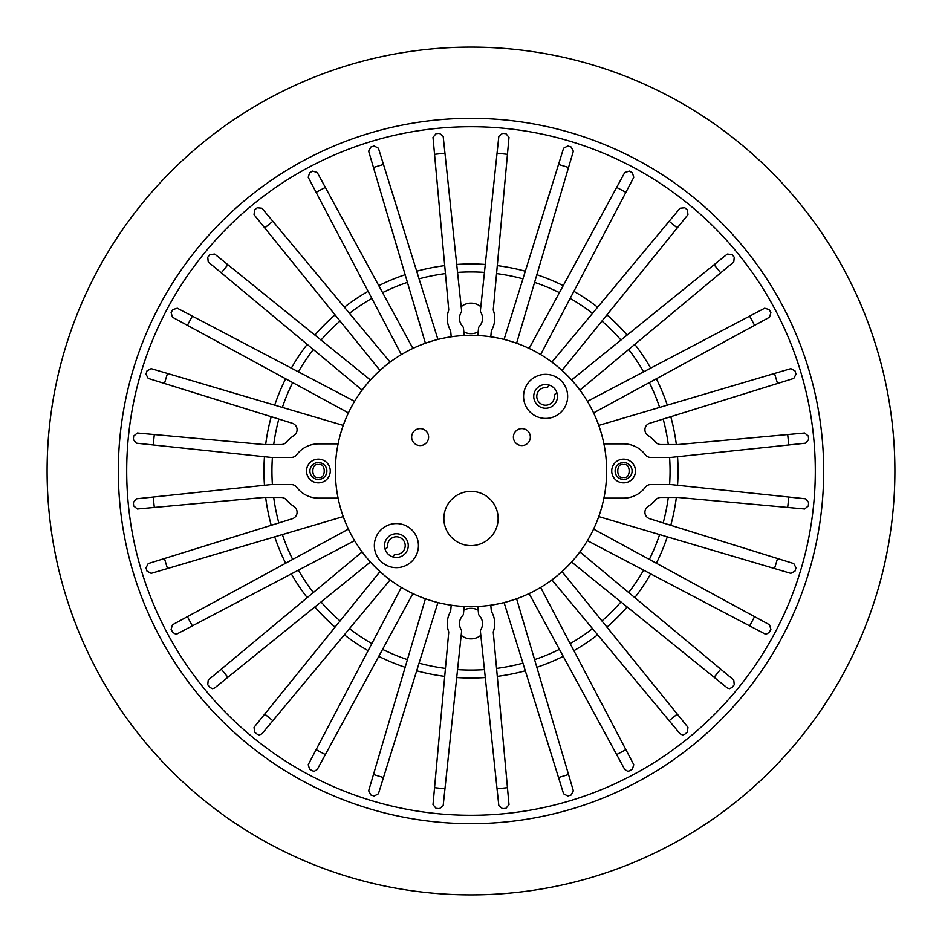 <?xml version="1.0" encoding="UTF-8"?>
<svg xmlns="http://www.w3.org/2000/svg" width="942" height="942" viewBox="0 0 942 942"><rect width="100%" height="100%" fill="white"/><g stroke="black" fill="none" stroke-linecap="round" stroke-linejoin="round"><path stroke-width="1.41" d="M623.604 462.522A8.478 8.478 0 0 0 615.126 471A8.478 8.478 0 0 0 623.604 479.478A8.478 8.478 0 0 0 632.082 471A8.478 8.478 0 0 0 623.604 462.522M623.604 477.37C615.832 479.925 615.821 462.086 623.604 464.63C631.022 462.522 630.987 479.502 623.604 477.37M318.396 462.522A8.478 8.478 0 0 0 309.918 471A8.478 8.478 0 0 0 318.396 479.478A8.478 8.478 0 0 0 326.874 471A8.478 8.478 0 0 0 318.396 462.522M318.396 464.63C326.179 462.098 326.168 479.902 318.396 477.37C311.001 479.502 311.001 462.51 318.396 464.63M471 47.1A423.9 423.9 0 0 1 894.9 471A423.9 423.9 0 0 1 471 894.9A423.9 423.9 0 0 1 47.1 471A423.9 423.9 0 0 1 471 47.1M804.374 355.899A352.685 352.685 0 0 0 782.19 305.031L777.562 296.612M781.165 303.124A352.685 352.685 0 0 0 737.362 239.833M623.604 459.131A11.869 11.869 0 0 0 611.735 471A11.869 11.869 0 0 0 623.604 482.869A11.869 11.869 0 0 0 635.473 471A11.869 11.869 0 0 0 623.604 459.131M318.396 459.131A11.869 11.869 0 0 0 306.527 471A11.869 11.869 0 0 0 318.396 482.869A11.869 11.869 0 0 0 330.265 471A11.869 11.869 0 0 0 318.396 459.131M478.159 610.122A15.26 15.26 0 0 0 463.841 610.122M461.18 635.285A15.26 15.26 0 0 0 480.82 635.285M480.82 306.715A15.26 15.26 0 0 0 461.18 306.715M463.841 331.878A15.26 15.26 0 0 0 478.159 331.878M471 823.685A352.685 352.685 0 0 0 823.685 471A352.685 352.685 0 0 0 471 118.315A352.685 352.685 0 0 0 118.315 471A352.685 352.685 0 0 0 471 823.685A352.685 352.685 0 0 1 118.315 471A352.685 352.685 0 0 1 471 118.315M775.301 292.703L770.45 284.672M822.366 440.479A352.685 352.685 0 0 0 819.999 420.132M819.999 521.868A352.685 352.685 0 0 0 822.366 501.521M473.885 823.673L475.38 823.661M478.112 823.614L482.869 823.485M468.586 823.673L459.131 823.485M122.001 420.132A352.685 352.685 0 0 0 119.634 501.521M164.438 296.612L159.916 304.831M166.699 292.703L171.55 284.672M384.925 548.68L386.102 548.362A2.037 2.037 0 0 0 387.598 546.254A8.819 8.819 0 0 1 396.394 536.787A8.819 8.819 0 0 1 405.213 545.606A8.819 8.819 0 0 1 395.746 554.402A2.037 2.037 0 0 0 393.638 555.898L393.32 557.075M557.075 393.32L555.898 393.638A2.037 2.037 0 0 0 554.402 395.746A8.819 8.819 0 0 1 545.606 405.213A8.819 8.819 0 0 1 536.787 396.394A8.819 8.819 0 0 1 546.254 387.598A2.037 2.037 0 0 0 548.362 386.102L548.68 384.925M598.759 516.593L790.809 573.348L795.013 571.099A339.12 339.12 0 0 0 796.014 567.779L793.776 563.575L649.686 518.736A6.782 6.782 0 0 1 647.884 506.655A43.132 43.132 0 0 0 655.785 499.719A6.782 6.782 0 0 1 660.848 497.447L677.863 497.447A6.782 6.782 0 0 1 678.476 497.482L804.633 508.998L808.307 505.972A339.12 339.12 0 0 0 808.648 502.51L805.634 498.824L671.104 484.6A6.782 6.782 0 0 0 670.398 484.565L650.734 484.565A6.782 6.782 0 0 0 645.305 487.273A27.13 27.13 0 0 1 623.604 498.13L603.904 498.13M587.408 540.637L764.692 633.778L766.27 634.166L769.249 632.388A339.12 339.12 0 0 0 770.897 629.327L769.508 624.758L593.578 529.098M571.594 561.997A3.391 3.391 0 0 0 571.818 562.197L727.295 687.943L729.426 688.696L732.04 687.472A339.12 339.12 0 0 0 734.242 684.787L733.783 680.042L579.883 551.894M551.894 579.883L680.042 733.783L682.656 734.995L684.787 734.242A339.12 339.12 0 0 0 687.472 732.04L687.943 727.295L562.197 571.818A3.391 3.391 0 0 0 561.997 571.594M529.098 593.578L624.758 769.508L627.749 771.286L629.327 770.897A339.12 339.12 0 0 0 632.388 769.249L633.778 764.692L540.637 587.408M504.076 602.55L563.575 793.776L567.779 796.014A339.12 339.12 0 0 0 571.099 795.013L573.348 790.809L516.593 598.759M477.782 606.483A3.391 3.391 0 0 0 477.806 606.766L478.548 613.784A3.391 3.391 0 0 0 479.431 615.738A11.528 11.528 0 0 1 480.891 629.527A3.391 3.391 0 0 0 480.432 631.623L498.824 805.634L502.51 808.648A339.12 339.12 0 0 0 505.972 808.307L508.998 804.633L493.302 632.671A3.391 3.391 0 0 1 493.467 631.27A23.738 23.738 0 0 0 491.712 611.994A3.391 3.391 0 0 1 491.288 610.652L490.794 605.2M451.206 605.2L450.712 610.652A3.391 3.391 0 0 1 450.288 611.994A23.738 23.738 0 0 0 448.533 631.27A3.391 3.391 0 0 1 448.698 632.671L433.002 804.633L436.028 808.307A339.12 339.12 0 0 0 439.49 808.648L443.176 805.634L461.568 631.623A3.391 3.391 0 0 0 461.109 629.527A11.528 11.528 0 0 1 462.569 615.738A3.391 3.391 0 0 0 463.452 613.784L464.194 606.766A3.391 3.391 0 0 0 464.218 606.483M425.407 598.759L368.652 790.809L370.901 795.013A339.12 339.12 0 0 0 374.221 796.014L378.425 793.776L437.924 602.55M401.363 587.408L308.222 764.692L309.612 769.249A339.12 339.12 0 0 0 312.673 770.897L314.251 771.286L317.242 769.508L412.902 593.578M380.003 571.594A3.391 3.391 0 0 0 379.803 571.818L254.057 727.295L254.528 732.04A339.12 339.12 0 0 0 257.213 734.242L259.344 734.995L261.958 733.783L390.106 579.883M362.117 551.894L208.217 680.042L207.758 684.787A339.12 339.12 0 0 0 209.96 687.472L212.574 688.696L214.705 687.943L370.182 562.197A3.391 3.391 0 0 0 370.406 561.997M348.422 529.098L172.492 624.758L171.103 629.327A339.12 339.12 0 0 0 172.751 632.388L175.73 634.166L177.308 633.778L354.592 540.637M338.096 498.13L318.396 498.13A27.13 27.13 0 0 1 296.695 487.273A6.782 6.782 0 0 0 291.266 484.565L271.602 484.565A6.782 6.782 0 0 0 270.896 484.6L136.366 498.824L133.352 502.51A339.12 339.12 0 0 0 133.693 505.972L137.367 508.998L263.524 497.482A6.782 6.782 0 0 1 264.137 497.447L281.152 497.447A6.782 6.782 0 0 1 286.215 499.719A43.132 43.132 0 0 0 294.116 506.655A6.782 6.782 0 0 1 292.314 518.736L148.224 563.575L145.986 567.779A339.12 339.12 0 0 0 146.987 571.099L151.191 573.348L343.241 516.593M603.904 443.87L623.604 443.87A27.13 27.13 0 0 1 645.305 454.727A6.782 6.782 0 0 0 650.734 457.435L670.398 457.435A6.782 6.782 0 0 0 671.104 457.4L805.634 443.176L808.648 439.49A339.12 339.12 0 0 0 808.307 436.028L804.633 433.002L678.476 444.518A6.782 6.782 0 0 1 677.863 444.553L660.848 444.553A6.782 6.782 0 0 1 655.785 442.281A43.132 43.132 0 0 0 647.884 435.345A6.782 6.782 0 0 1 649.686 423.264L793.776 378.425L796.014 374.221A339.12 339.12 0 0 0 795.013 370.901L790.809 368.652L598.759 425.407M593.578 412.902L769.508 317.242L770.897 312.673A339.12 339.12 0 0 0 769.249 309.612L764.692 308.222L587.408 401.363M579.883 390.106L733.783 261.958L734.242 257.213A339.12 339.12 0 0 0 732.04 254.528L727.295 254.057L571.818 379.803A3.391 3.391 0 0 0 571.594 380.003M561.997 370.406A3.391 3.391 0 0 0 562.197 370.182L687.943 214.705L687.472 209.96A339.12 339.12 0 0 0 684.787 207.758L680.042 208.217L551.894 362.117M540.637 354.592L633.778 177.308L632.388 172.751A339.12 339.12 0 0 0 629.327 171.103L624.758 172.492L529.098 348.422M516.593 343.241L573.348 151.191L571.099 146.987A339.12 339.12 0 0 0 567.779 145.986L563.575 148.224L504.076 339.45M490.794 336.8L491.288 331.348A3.391 3.391 0 0 1 491.712 330.006A23.738 23.738 0 0 0 493.467 310.73A3.391 3.391 0 0 1 493.302 309.329L508.998 137.367L505.972 133.693A339.12 339.12 0 0 0 502.51 133.352L498.824 136.366L480.432 310.377A3.391 3.391 0 0 0 480.891 312.473A11.528 11.528 0 0 1 479.431 326.262A3.391 3.391 0 0 0 478.548 328.216L477.806 335.234A3.391 3.391 0 0 0 477.782 335.517M464.218 335.517A3.391 3.391 0 0 0 464.194 335.234L463.452 328.216A3.391 3.391 0 0 0 462.569 326.262A11.528 11.528 0 0 1 461.109 312.473A3.391 3.391 0 0 0 461.568 310.377L443.176 136.366L439.49 133.352A339.12 339.12 0 0 0 436.028 133.693L433.002 137.367L448.698 309.329A3.391 3.391 0 0 1 448.533 310.73A23.738 23.738 0 0 0 450.288 330.006A3.391 3.391 0 0 1 450.712 331.348L451.206 336.8M437.924 339.45L378.425 148.224L374.221 145.986A339.12 339.12 0 0 0 370.901 146.987L368.652 151.191L425.407 343.241M412.902 348.422L317.242 172.492L312.673 171.103A339.12 339.12 0 0 0 309.612 172.751L308.222 177.308L401.363 354.592M390.106 362.117L261.958 208.217L257.213 207.758A339.12 339.12 0 0 0 254.528 209.96L254.057 214.705L379.803 370.182A3.391 3.391 0 0 0 380.003 370.406M370.406 380.003A3.391 3.391 0 0 0 370.182 379.803L214.705 254.057L209.96 254.528A339.12 339.12 0 0 0 207.758 257.213L208.217 261.958L362.117 390.106M354.592 401.363L177.308 308.222L172.751 309.612A339.12 339.12 0 0 0 171.103 312.673L172.492 317.242L348.422 412.902M343.241 425.407L151.191 368.652L146.987 370.901A339.12 339.12 0 0 0 145.986 374.221L148.224 378.425L292.314 423.264A6.782 6.782 0 0 1 294.116 435.345A43.132 43.132 0 0 0 286.215 442.281A6.782 6.782 0 0 1 281.152 444.553L264.137 444.553A6.782 6.782 0 0 1 263.524 444.518L137.367 433.002L133.693 436.028A339.12 339.12 0 0 0 133.352 439.49L136.366 443.176L270.896 457.4A6.782 6.782 0 0 0 271.602 457.435L291.266 457.435A6.782 6.782 0 0 0 296.695 454.727A27.13 27.13 0 0 1 318.396 443.87L338.096 443.87M567.649 396.394A22.043 22.043 0 0 1 545.606 418.436A22.043 22.043 0 0 1 523.564 396.394A22.043 22.043 0 0 1 545.606 374.351A22.043 22.043 0 0 1 567.649 396.394M533.737 396.394A11.869 11.869 0 0 0 545.606 408.263A11.869 11.869 0 0 0 557.476 396.394A11.869 11.869 0 0 0 545.606 384.524A11.869 11.869 0 0 0 533.737 396.394M418.436 545.606A22.043 22.043 0 0 1 396.394 567.649A22.043 22.043 0 0 1 374.351 545.606A22.043 22.043 0 0 1 396.394 523.564A22.043 22.043 0 0 1 418.436 545.606M384.524 545.606A11.869 11.869 0 0 0 396.394 557.476A11.869 11.869 0 0 0 408.263 545.606A11.869 11.869 0 0 0 396.394 533.737A11.869 11.869 0 0 0 384.524 545.606M443.87 518.477A27.13 27.13 0 0 0 471 545.606A27.13 27.13 0 0 0 498.13 518.477A27.13 27.13 0 0 0 471 491.347A27.13 27.13 0 0 0 443.87 518.477M513.39 437.088A8.478 8.478 0 0 0 521.868 445.566A8.478 8.478 0 0 0 530.346 437.088A8.478 8.478 0 0 0 521.868 428.61A8.478 8.478 0 0 0 513.39 437.088M411.654 437.088A8.478 8.478 0 0 0 420.132 445.566A8.478 8.478 0 0 0 428.61 437.088A8.478 8.478 0 0 0 420.132 428.61A8.478 8.478 0 0 0 411.654 437.088M606.648 471A135.648 135.648 0 0 0 471 335.352A135.648 135.648 0 0 0 335.352 471A135.648 135.648 0 0 0 471 606.648A135.648 135.648 0 0 0 606.648 471M456.717 677.545A207.04 207.04 0 0 0 485.283 677.545M497.282 676.368A207.04 207.04 0 0 0 525.306 670.786M536.846 667.289A207.04 207.04 0 0 0 563.234 656.362M573.878 650.675A207.04 207.04 0 0 0 597.628 634.802M606.954 627.148A207.04 207.04 0 0 0 627.148 606.954M634.802 597.628A207.04 207.04 0 0 0 650.675 573.878M656.362 563.234A207.04 207.04 0 0 0 667.289 536.846M670.786 525.306A207.04 207.04 0 0 0 676.344 497.447M677.545 485.283A207.04 207.04 0 0 0 677.545 456.717M676.344 444.553A207.04 207.04 0 0 0 670.786 416.694M667.289 405.154A207.04 207.04 0 0 0 656.362 378.766M650.675 368.122A207.04 207.04 0 0 0 634.802 344.372M627.148 335.046A207.04 207.04 0 0 0 606.954 314.852M597.628 307.198A207.04 207.04 0 0 0 573.878 291.325M563.234 285.638A207.04 207.04 0 0 0 536.846 274.711M525.306 271.214A207.04 207.04 0 0 0 497.282 265.632M485.283 264.455A207.04 207.04 0 0 0 456.717 264.455M457.553 669.609A199.056 199.056 0 0 0 484.447 669.609M496.564 668.408A199.056 199.056 0 0 0 522.928 663.168M534.585 659.636A199.056 199.056 0 0 0 559.418 649.344M570.157 643.61A199.056 199.056 0 0 0 592.518 628.667M601.926 620.943A199.056 199.056 0 0 0 620.943 601.926M628.667 592.518A199.056 199.056 0 0 0 643.61 570.157M649.344 559.418A199.056 199.056 0 0 0 659.636 534.585M663.168 522.928A199.056 199.056 0 0 0 668.29 497.447M669.597 484.565A199.056 199.056 0 0 0 669.597 457.435M668.29 444.553A199.056 199.056 0 0 0 663.168 419.072M659.636 407.415A199.056 199.056 0 0 0 649.344 382.582M643.61 371.843A199.056 199.056 0 0 0 628.667 349.482M620.943 340.074A199.056 199.056 0 0 0 601.926 321.057M592.518 313.333A199.056 199.056 0 0 0 570.157 298.39M559.418 292.656A199.056 199.056 0 0 0 534.585 282.365M522.928 278.832A199.056 199.056 0 0 0 496.564 273.592M484.447 272.391A199.056 199.056 0 0 0 457.553 272.391M471 815.301A344.301 344.301 0 0 0 815.301 471A344.301 344.301 0 0 0 471 126.699A344.301 344.301 0 0 0 126.699 471A344.301 344.301 0 0 0 471 815.301M444.718 265.632A207.04 207.04 0 0 0 416.694 271.214M405.154 274.711A207.04 207.04 0 0 0 378.766 285.638M368.122 291.325A207.04 207.04 0 0 0 344.372 307.198M335.046 314.852A207.04 207.04 0 0 0 314.852 335.046M307.198 344.372A207.04 207.04 0 0 0 291.325 368.122M285.638 378.766A207.04 207.04 0 0 0 274.711 405.154M271.214 416.694A207.04 207.04 0 0 0 265.656 444.553M264.455 456.717A207.04 207.04 0 0 0 264.455 485.283M265.656 497.447A207.04 207.04 0 0 0 271.214 525.306M274.711 536.846A207.04 207.04 0 0 0 285.638 563.234M291.325 573.878A207.04 207.04 0 0 0 307.198 597.628M314.852 606.954A207.04 207.04 0 0 0 335.046 627.148M344.372 634.802A207.04 207.04 0 0 0 368.122 650.675M378.766 656.362A207.04 207.04 0 0 0 405.154 667.289M416.694 670.786A207.04 207.04 0 0 0 444.718 676.368M445.436 273.592A199.056 199.056 0 0 0 419.072 278.832M407.415 282.365A199.056 199.056 0 0 0 382.582 292.656M371.843 298.39A199.056 199.056 0 0 0 349.482 313.333M340.074 321.057A199.056 199.056 0 0 0 321.057 340.074M313.333 349.482A199.056 199.056 0 0 0 298.39 371.843M292.656 382.582A199.056 199.056 0 0 0 282.365 407.415M278.832 419.072A199.056 199.056 0 0 0 273.71 444.553M272.403 457.435A199.056 199.056 0 0 0 272.403 484.565M273.71 497.447A199.056 199.056 0 0 0 278.832 522.928M282.365 534.585A199.056 199.056 0 0 0 292.656 559.418M298.39 570.157A199.056 199.056 0 0 0 313.333 592.518M321.057 601.926A199.056 199.056 0 0 0 340.074 620.943M349.482 628.667A199.056 199.056 0 0 0 371.843 643.61M382.582 649.344A199.056 199.056 0 0 0 407.415 659.636M419.072 663.168A199.056 199.056 0 0 0 445.436 668.408M507.444 787.677A318.773 318.773 0 0 1 497.035 788.713M568.532 774.489A318.773 318.773 0 0 1 558.512 777.527M625.865 749.632A318.773 318.773 0 0 1 616.633 754.566M677.239 714.06A318.773 318.773 0 0 1 669.15 720.701M720.701 669.15A318.773 318.773 0 0 1 714.06 677.239M754.566 616.633A318.773 318.773 0 0 1 749.632 625.865M777.527 558.512A318.773 318.773 0 0 1 774.489 568.532M788.713 497.035A318.773 318.773 0 0 1 787.677 507.444M787.677 434.556A318.773 318.773 0 0 1 788.713 444.965M774.489 373.468A318.773 318.773 0 0 1 777.527 383.488M749.632 316.135A318.773 318.773 0 0 1 754.566 325.367M714.06 264.761A318.773 318.773 0 0 1 720.701 272.85M669.15 221.299A318.773 318.773 0 0 1 677.239 227.94M616.633 187.434A318.773 318.773 0 0 1 625.865 192.368M558.512 164.473A318.773 318.773 0 0 1 568.532 167.511M497.035 153.287A318.773 318.773 0 0 1 507.444 154.323M434.556 154.323A318.773 318.773 0 0 1 444.965 153.287M373.468 167.511A318.773 318.773 0 0 1 383.488 164.473M316.135 192.368A318.773 318.773 0 0 1 325.367 187.434M264.761 227.94A318.773 318.773 0 0 1 272.85 221.299M221.299 272.85A318.773 318.773 0 0 1 227.94 264.761M187.434 325.367A318.773 318.773 0 0 1 192.368 316.135M164.473 383.488A318.773 318.773 0 0 1 167.511 373.468M153.287 444.965A318.773 318.773 0 0 1 154.323 434.556M154.323 507.444A318.773 318.773 0 0 1 153.287 497.035M167.511 568.532A318.773 318.773 0 0 1 164.473 558.512M192.368 625.865A318.773 318.773 0 0 1 187.434 616.633M227.94 677.239A318.773 318.773 0 0 1 221.299 669.15M272.85 720.701A318.773 318.773 0 0 1 264.761 714.06M325.367 754.566A318.773 318.773 0 0 1 316.135 749.632M383.488 777.527A318.773 318.773 0 0 1 373.468 774.489M444.965 788.713A318.773 318.773 0 0 1 434.556 787.677"/></g></svg>
